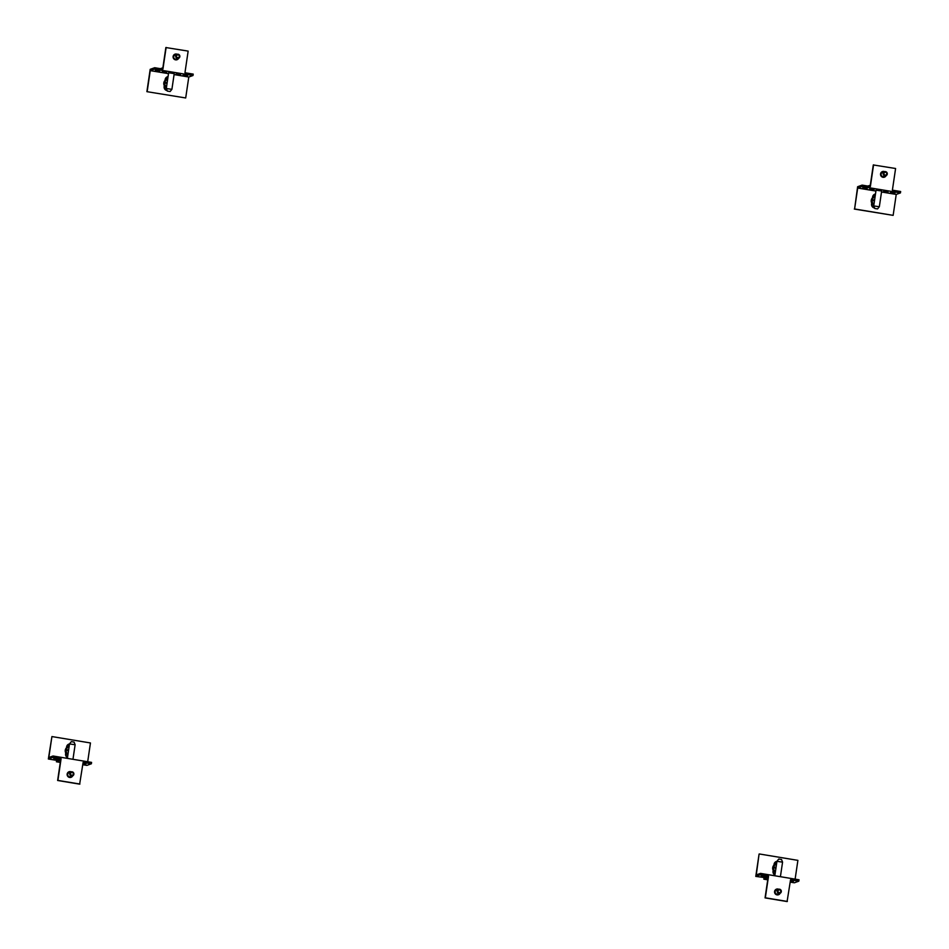 <?xml version="1.0" encoding="UTF-8"?>
<svg xmlns="http://www.w3.org/2000/svg" width="949" height="949" viewBox="0 0 949 949"><rect width="100%" height="100%" fill="white"/><g stroke="black" fill="none" stroke-linecap="round" stroke-linejoin="round"><path stroke-width="1.42" d="M160.417 68.672L162.872 67.794L165.861 47.545L188.151 51.104L184.96 72.741L193.216 74.117L193.003 75.505L154.473 69.111L154.675 67.723L150.191 69.324L146.893 91.662L185.696 97.961L146.893 91.662M166.68 72.349L162.232 71.661L166.68 72.349M154.675 67.723L162.931 69.087L166.134 47.45M178.649 58.257A2.977 2.918 -109.7 0 1 173.121 56.477A2.977 2.918 -109.7 0 1 177.214 54.271M176.87 59.799A2.977 2.918 70.3 0 0 178.376 58.364M176.941 54.366A2.977 2.918 70.3 0 0 174.865 54.2M180.583 74.663L176.134 73.963L180.583 74.663M187.534 75.813L183.086 75.113L187.534 75.813M167.261 76.822A3.547 3.476 -109.7 0 1 168.032 76.679M165.802 78.387A5.67 5.552 70.3 0 0 165.47 78.518A5.67 5.552 70.3 0 1 167.843 78.043M159.729 71.199L155.28 70.499L159.729 71.199M174.177 73.595L168.661 72.788M193.003 75.505L188.792 77.023L174.082 74.58M168.483 73.654L150.25 70.629L154.473 69.111M166.407 88.554L171.852 89.325M170.12 91.519L167.344 91.092L170.12 91.519M188.792 77.023L185.696 97.961M147.166 91.567L150.25 70.629M167.143 90.594A3.547 3.476 -109.7 0 1 164.13 86.513L164.26 85.588A4.401 4.306 -109.7 0 1 165.019 80.463L165.15 79.538A3.547 3.476 -109.7 0 1 168.044 76.608M166.55 86.774A4.045 3.95 -109.7 0 1 167.629 79.491M165.019 80.463A4.401 4.306 -109.7 0 1 166.597 79.467L167.665 79.218M167.178 82.527A7.046 1.993 -173.6 0 0 166.205 82.456L166.075 83.358A7.046 0.641 10.4 0 0 167.024 83.548M166.419 87.628A4.401 4.306 -109.7 0 1 164.26 85.588M166.134 83.144L167.06 83.298L166.075 83.358M166.134 83.121L166.205 82.456M164.201 87.96A5.67 5.552 70.3 0 0 166.585 89.206M164.296 88.257A5.67 5.552 70.3 0 0 166.633 89.325M165.411 88.933L165.34 88.957A4.116 4.021 -109.7 0 1 164.746 89.111M165.328 88.886A4.116 4.021 -109.7 0 1 164.628 88.945M164.687 89.028A4.116 4.021 70.3 0 0 165.387 88.921M177.06 54.318L175.019 55.054A2.123 2.088 70.3 0 0 173.667 56.715A2.123 2.088 70.3 0 0 176.455 59.052L178.495 58.328A2.123 2.088 70.3 0 0 179.835 56.667A2.123 2.088 70.3 0 0 177.06 54.318A2.123 2.088 70.3 0 0 175.707 55.979A2.123 2.088 70.3 0 0 178.495 58.328M179.29 56.501A1.423 1.388 70.3 0 0 178.115 54.876A1.423 1.388 70.3 0 0 176.538 56.038A1.423 1.388 70.3 0 0 177.7 57.664A1.423 1.388 70.3 0 0 179.29 56.501M60.297 762.415L56.394 761.762L60.617 760.256L57.628 780.493L79.645 784.147L83.109 762.415L91.377 763.779L91.579 762.391L53.037 755.997L52.836 757.385L48.352 758.998L56.608 760.374L61.092 758.761L57.901 780.398L79.918 784.052M56.394 761.762L57.154 760.173M61.092 758.761L52.836 757.385M71.258 771.857A2.977 2.918 70.3 0 0 67.154 774.064A2.977 2.918 70.3 0 0 72.682 775.855M72.409 775.962A2.977 2.918 -109.7 0 1 70.914 777.397M68.897 771.798A2.977 2.918 -109.7 0 1 70.973 771.952M82.907 763.815L85.932 764.052L82.966 763.399M82.777 764.716L86.881 765.392L91.377 763.779M87.688 761.739L90.452 742.96L51.922 736.566L48.352 758.998M69.491 744.004A3.547 3.476 70.3 0 0 68.719 744.158M67.343 745.689A5.67 5.552 -109.7 0 1 69.289 745.368M58.091 759.473L53.642 758.773L58.091 759.473M53.037 755.997L48.826 757.504L51.922 736.566M69.55 743.933L75.078 744.74M69.526 743.862L71.305 741.644L74.058 742.094M69.502 743.945A3.547 3.476 70.3 0 0 66.608 746.863L66.477 747.8A4.401 4.306 70.3 0 0 65.718 752.913L65.576 753.85A3.547 3.476 70.3 0 0 67.498 757.575M69.075 746.816A4.045 3.95 70.3 0 0 68.008 754.111M69.123 746.543L68.055 746.792A4.401 4.306 70.3 0 0 66.477 747.8M65.718 752.913A4.401 4.306 70.3 0 0 67.877 754.953M68.482 750.873A7.046 0.641 -169.6 0 1 67.533 750.683L67.664 749.781A7.046 1.993 6.4 0 1 68.636 749.852M68.518 750.635L67.664 749.781M67.593 750.445L68.518 750.6M67.664 756.424A5.67 5.552 -109.7 0 1 65.659 755.285M67.64 756.543A5.67 5.552 -109.7 0 1 65.754 755.594M66.193 756.448A4.116 4.021 70.3 0 0 66.798 756.282L66.869 756.258A4.116 4.021 -109.7 0 1 66.133 756.365M66.086 756.27A4.116 4.021 70.3 0 0 66.786 756.223M72.527 775.914L70.487 776.65A2.123 2.088 -109.7 0 1 67.699 774.301A2.123 2.088 -109.7 0 1 69.052 772.64L71.092 771.905A2.123 2.088 -109.7 0 1 73.868 774.254A2.123 2.088 -109.7 0 1 72.527 775.914A2.123 2.088 -109.7 0 1 69.74 773.565A2.123 2.088 -109.7 0 1 71.092 771.905M70.57 773.637A1.423 1.388 -109.7 0 1 72.148 772.462A1.423 1.388 -109.7 0 1 73.322 774.087A1.423 1.388 -109.7 0 1 71.744 775.262A1.423 1.388 -109.7 0 1 70.57 773.637M875.927 191.057L857.694 188.032L861.906 186.514L900.447 192.908L900.648 191.52L892.392 190.144L895.595 168.507L873.294 164.948L870.304 185.197L867.861 186.075M888.015 192.066L883.566 191.366L888.015 192.066M873.566 164.853L870.375 186.49L862.119 185.114L861.906 186.514M884.658 171.674A2.977 2.918 70.3 0 0 880.553 173.881A2.977 2.918 70.3 0 0 886.093 175.66M882.309 171.603A2.977 2.918 -109.7 0 1 884.373 171.757M885.808 175.767A2.977 2.918 -109.7 0 1 884.314 177.202M874.112 189.753L869.675 189.053L874.112 189.753M857.694 188.032L854.598 208.97L857.623 186.728L862.119 185.114M867.172 188.602L862.724 187.902L867.172 188.602M854.325 209.065L893.139 215.364L896.236 194.426L881.526 191.983M875.476 194.082A3.547 3.476 70.3 0 0 874.705 194.225M874.076 206.716A5.67 5.552 -109.7 0 1 871.74 205.66M874.029 206.597A5.67 5.552 -109.7 0 1 871.645 205.364M894.966 193.216L890.518 192.517L894.966 193.216M876.105 190.18L881.621 190.998M900.447 192.908L896.236 194.426M879.296 206.728L873.839 205.957M877.564 208.922L874.788 208.495L877.564 208.922L879.343 206.704L881.668 190.963M854.598 208.97L893.139 215.364M875.488 194.011A3.547 3.476 70.3 0 0 872.594 196.941L872.451 197.867A4.401 4.306 70.3 0 0 871.704 202.991L871.562 203.916A3.547 3.476 70.3 0 0 874.587 207.997M871.704 202.991A4.401 4.306 70.3 0 0 873.863 205.02M875.061 196.882A4.045 3.95 70.3 0 0 873.982 204.177M874.468 200.939A7.046 0.641 -169.6 0 1 873.519 200.761L873.649 199.859A7.046 1.993 6.4 0 1 874.61 199.919M875.108 196.609L874.029 196.858A4.401 4.306 70.3 0 0 872.451 197.867M874.504 200.702L873.649 199.859M873.519 200.761L874.504 200.666M873.234 195.791A5.67 5.552 -109.7 0 0 872.902 195.921A5.67 5.552 -109.7 0 1 875.275 195.435M872.06 206.336A4.116 4.021 70.3 0 0 872.76 206.289M872.819 206.313A4.116 4.021 -109.7 0 1 872.119 206.431M872.178 206.514A4.116 4.021 70.3 0 0 872.772 206.348L872.843 206.324M885.927 175.719L883.887 176.455A2.123 2.088 -109.7 0 1 881.111 174.106A2.123 2.088 -109.7 0 1 882.451 172.457L884.492 171.722A2.123 2.088 -109.7 0 1 887.279 174.058A2.123 2.088 -109.7 0 1 885.927 175.719A2.123 2.088 -109.7 0 1 883.151 173.382A2.123 2.088 -109.7 0 1 884.492 171.722M886.722 173.904A1.423 1.388 -109.7 0 1 885.144 175.067A1.423 1.388 -109.7 0 1 883.97 173.442A1.423 1.388 -109.7 0 1 885.559 172.279A1.423 1.388 -109.7 0 1 886.722 173.904M798.809 881.182L790.553 879.818L787.089 901.55L765.06 897.896L768.049 877.647L763.838 879.165L764.04 877.778L768.536 876.164L760.279 874.788L760.481 873.388L799.022 879.782L798.809 881.182L794.325 882.795L790.209 882.107M767.729 879.818L763.838 879.165M787.362 901.455L765.333 897.801L768.536 876.164M780.125 893.246A2.977 2.918 -109.7 0 1 774.586 891.467A2.977 2.918 -109.7 0 1 778.69 889.26M778.405 889.355A2.977 2.918 70.3 0 0 776.341 889.201M778.346 894.8A2.977 2.918 70.3 0 0 779.853 893.353M761.134 876.141L765.57 876.84L761.134 876.141M764.586 877.576L755.784 876.401L760.279 874.788M760.481 873.388L756.27 874.907L759.081 854.064L755.784 876.401M776.163 861.55A3.547 3.476 -109.7 0 1 776.934 861.407M773.198 872.997A5.67 5.552 70.3 0 0 775.084 873.946M773.103 872.689A5.67 5.552 70.3 0 0 775.096 873.827M790.41 880.802L793.376 881.455L790.351 881.218M782.51 862.143L776.994 861.324M780.41 876.698L782.569 862.107L781.513 859.474L778.738 859.047L776.958 861.265L774.811 875.773M759.354 853.97L797.895 860.363L795.12 879.142M774.93 874.978A3.547 3.476 -109.7 0 1 773.02 871.253L773.162 870.316A4.401 4.306 -109.7 0 1 773.909 865.203L774.052 864.266A3.547 3.476 -109.7 0 1 776.946 861.336M775.321 872.356A4.401 4.306 -109.7 0 1 773.162 870.316M775.44 871.514A4.045 3.95 -109.7 0 1 776.519 864.219M773.909 865.203A4.401 4.306 -109.7 0 1 775.487 864.195L776.555 863.946M776.068 867.256A7.046 1.993 -173.6 0 0 775.108 867.184L774.977 868.086A7.046 0.641 10.4 0 0 775.926 868.276M775.962 868.003L775.025 867.884L775.962 868.038M775.108 867.184L774.977 868.086M776.733 862.771A5.67 5.552 70.3 0 0 774.36 863.27M774.301 873.661L774.23 873.685A4.116 4.021 -109.7 0 1 773.637 873.851M773.577 873.756A4.116 4.021 70.3 0 0 774.277 873.649M774.218 873.626A4.116 4.021 -109.7 0 1 773.518 873.673M778.524 889.308L776.496 890.043A2.123 2.088 70.3 0 0 775.143 891.704A2.123 2.088 70.3 0 0 777.931 894.041L779.971 893.317A2.123 2.088 70.3 0 0 781.312 891.657A2.123 2.088 70.3 0 0 778.524 889.308A2.123 2.088 70.3 0 0 777.184 890.969A2.123 2.088 70.3 0 0 779.971 893.317M778.014 891.04A1.423 1.388 70.3 0 0 779.176 892.665A1.423 1.388 70.3 0 0 780.766 891.491A1.423 1.388 70.3 0 0 779.592 889.865A1.423 1.388 70.3 0 0 778.014 891.04M166.3 88.459L168.625 72.729M167.344 91.092L166.3 88.471M170.144 91.507L171.899 89.301M171.911 89.289L174.236 73.559M75.125 744.704L72.966 759.295M74.081 742.071L75.125 744.68M69.514 743.874L67.379 758.37M874.788 208.495L873.744 205.874L876.057 190.132"/></g></svg>

